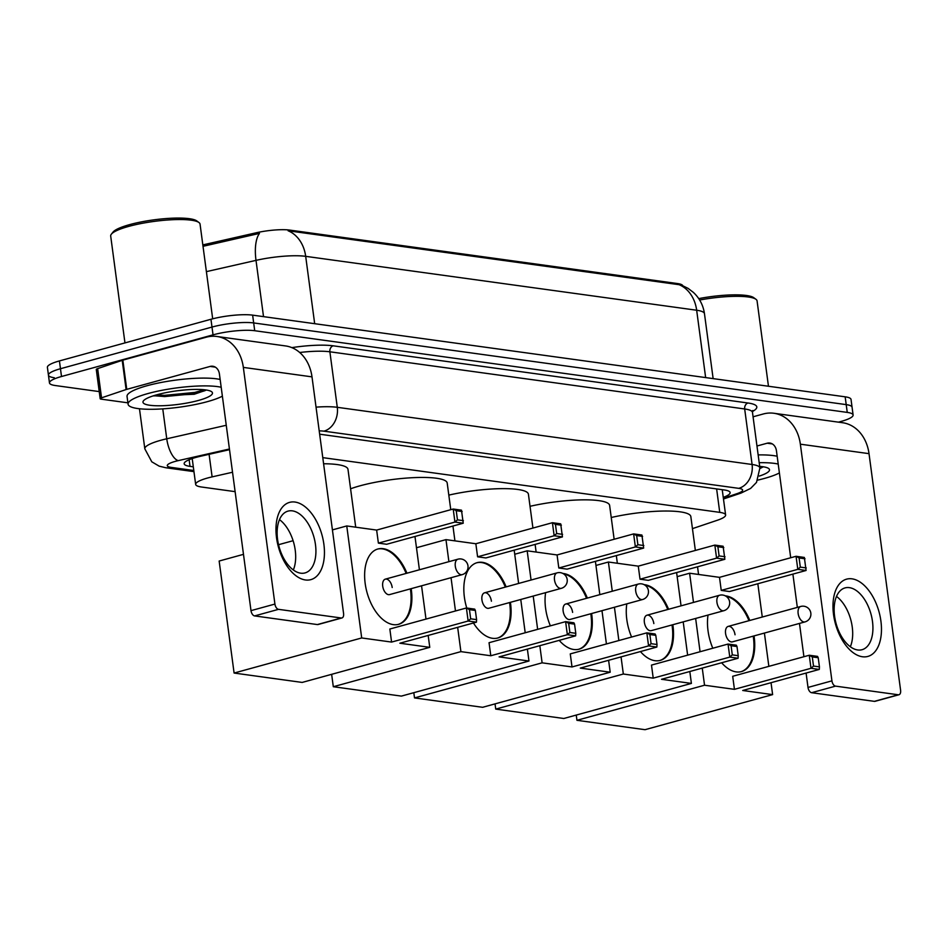 <?xml version="1.0" encoding="UTF-8"?>
<svg xmlns="http://www.w3.org/2000/svg" width="948" height="948" viewBox="0 0 948 948"><rect width="100%" height="100%" fill="white"/><g stroke="black" fill="none" stroke-linecap="round" stroke-linejoin="round"><path stroke-width="1.42" d="M232.521 472.246L212.115 476.88A30.052 5.842 172.4 0 0 207.683 477.982A30.052 5.842 172.4 0 0 195.655 484.404A30.052 5.842 172.4 0 0 201.521 487.011L235.116 491.645M202.825 244.904L256.102 232.805A27.042 5.25 -7.6 0 1 289.626 230.08L677.536 283.559A27.042 5.25 -7.6 0 1 682.75 285.644M692.443 528.64L717.47 520.215A30.052 5.842 172.4 0 0 725.611 514.965A30.052 5.842 172.4 0 0 719.745 512.358L322.782 457.635M99.232 391.595L55.34 385.54A30.052 5.842 -7.6 0 1 49.474 382.933A30.052 5.842 -7.6 0 1 61.502 376.51L213.027 334.857A30.052 5.842 -7.6 0 1 254.716 330.722L847.251 412.404L846.209 404.618A30.052 5.842 -7.6 0 1 852.074 407.213A30.052 5.842 -7.6 0 0 846.209 404.618L253.673 322.936L846.209 404.618L845.166 396.821A30.052 5.842 -7.6 0 1 851.031 399.428L853.105 415.011A30.052 5.842 -7.6 0 1 841.077 421.433L838.447 422.156M213.027 334.857L211.997 327.06A30.052 5.842 -7.6 0 1 253.673 322.936A30.052 5.842 -7.6 0 0 211.997 327.06L60.471 368.725L211.997 327.06L210.954 319.275A30.052 5.842 -7.6 0 1 252.63 315.139L845.166 396.821M54.297 377.742A30.052 5.842 -7.6 0 1 48.443 375.147A30.052 5.842 -7.6 0 1 60.471 368.725A30.052 5.842 -7.6 0 0 48.443 375.147L47.4 367.35A30.052 5.842 -7.6 0 1 59.428 360.927L210.954 319.275M681.517 285.158L688.07 288.37L693.355 292.375C699.553 298.17 703.25 305.28 704.471 313.705A40.065 7.785 172.4 0 0 696.662 310.233A35.052 28.132 97.8 0 0 679.088 284.684L288.121 230.779A35.052 28.132 -82.2 0 1 305.683 256.339A40.065 7.785 172.4 0 0 256.007 260.368A35.052 14.587 -102.8 0 1 259.468 233.398L203.014 246.314M229.511 449.672L200.609 456.237A30.052 5.842 172.4 0 0 196.189 457.339A30.052 5.842 172.4 0 0 184.161 463.762A30.052 5.842 172.4 0 0 190.015 466.369L193.309 466.819M847.251 412.404A30.052 5.842 -7.6 0 1 853.105 415.011M723.265 497.38A30.052 5.842 172.4 0 0 730.138 492.581A30.052 5.842 172.4 0 0 724.284 489.974L320.839 434.362A30.052 5.842 172.4 0 0 319.654 434.22M192.266 459.033L191.247 458.891M305.398 579.963A40.065 22.598 -105.4 0 1 276.532 537.741A40.065 22.598 -105.4 0 1 295.006 502.049A40.065 22.598 -105.4 0 1 323.884 544.271A40.065 22.598 -105.4 0 1 305.398 579.963M292.363 510.854A32.054 18.083 74.6 0 0 288.026 511.114A32.054 18.083 74.6 0 0 278.202 543.121A32.054 18.083 74.6 0 0 300.682 573.184A32.054 18.083 74.6 0 0 305.019 572.924A32.054 18.083 74.6 0 0 314.843 540.917A32.054 18.083 74.6 0 0 292.363 510.854M127.897 402.829L101.163 399.144A5.013 0.972 172.4 0 1 100.18 398.705L96.281 369.483A5.013 0.972 -7.6 0 1 97.644 368.618L122.209 360.335A5.013 0.972 -7.6 0 1 122.849 360.133L206.237 337.204A40.065 32.161 97.8 0 1 216.914 336.481A40.065 32.161 97.8 0 1 243.34 367.397L274.92 604.066A5.013 2.82 74.6 0 0 278.522 609.339L254.597 615.916A5.013 2.82 -105.4 0 1 250.995 610.642L219.415 373.974A10.013 8.034 -82.2 0 0 212.802 366.248A10.013 8.034 -82.2 0 0 210.136 366.426L126.748 389.355A5.013 0.972 172.4 0 0 126.108 389.545L101.543 397.828A5.013 0.972 172.4 0 0 100.18 398.705M216.914 336.481L285.573 345.937A40.065 32.161 97.8 0 1 311.999 376.866L343.579 613.522A5.013 2.82 74.6 0 1 341.955 617.954A5.013 2.82 74.6 0 1 341.268 617.989L278.522 609.339M341.955 617.954L318.03 624.531A5.013 2.82 -105.4 0 1 317.343 624.566L254.597 615.916M279.482 519.634A32.054 18.083 -105.4 0 1 293.323 569.973M124.958 342.915L110.691 236.028A45.077 8.757 -7.6 0 1 111.354 234.192L113.049 232.07A43.075 8.366 -7.6 0 1 129.663 224.617A43.075 8.366 -7.6 0 1 196.746 220.896L198.938 222.507A45.077 8.757 -7.6 0 1 200.052 224.107L212.684 318.812M111.354 234.192A45.077 8.757 -7.6 0 1 128.738 226.394A45.077 8.757 -7.6 0 1 198.938 222.507M222.377 396.157A50.078 9.729 -7.6 0 1 207.316 401.668A50.078 9.729 -7.6 0 1 155.982 409.204A50.078 9.729 -7.6 0 1 128.087 404.215A50.078 9.729 -7.6 0 1 148.125 393.503A50.078 9.729 -7.6 0 1 221.192 387.27M128.087 404.215L127.044 396.418A50.078 9.729 -7.6 0 1 147.082 385.718A50.078 9.729 -7.6 0 1 220.149 379.473M157.001 394.735A35.052 6.814 -7.6 0 1 211.605 391.702A35.052 6.814 -7.6 0 1 198.44 400.447A35.052 6.814 -7.6 0 1 159.465 405.78A35.052 6.814 -7.6 0 1 143.48 400.803A35.052 6.814 -7.6 0 1 157.001 394.735M153.031 395.92L194.222 394.273L205.953 390.209M177.667 390.73L185.642 389.889M153.706 395.707L164.644 396.572L194.873 393.669L206.19 390.031M156.396 394.901L164.49 395.363L194.707 392.448L204.187 389.746M323.6 463.762A55.091 10.701 -7.6 0 1 347.987 469.343L355.713 527.195M411.171 588.661A39.069 22.029 -105.4 0 1 398.61 624.317A39.069 22.029 -105.4 0 1 393.325 624.637A39.069 22.029 -105.4 0 1 365.94 587.985A39.069 22.029 -105.4 0 1 377.897 548.987A39.069 22.029 -105.4 0 1 383.193 548.667A39.069 22.029 -105.4 0 1 406.929 573.208M399.878 643.218L476.429 622.172L468.146 621.023L391.583 642.08L361.698 637.957L234.097 673.044L302.163 682.43L429.764 647.342L399.878 643.218M476.429 622.172L476.583 619.625L470.67 618.807L468.146 621.023L466.404 607.976L389.841 629.022L391.583 642.08M429.764 647.342L428.176 635.433M425.996 619.091L421.552 585.805M419.419 569.772L414.975 536.485M361.698 637.957L346.755 525.95L376.64 530.074L378.382 543.121L386.666 544.271L463.228 523.213L454.945 522.075L453.203 509.029L461.486 510.166L463.228 523.213M243.482 554.343L219.154 561.038L234.097 673.044M346.755 525.95L332.428 529.896M293.098 540.704L278.546 544.709M470.67 618.807L469.45 609.647L466.404 607.976L474.687 609.126L475.363 610.465L469.45 609.647M476.583 619.625L475.363 610.465M376.64 530.074L453.203 509.029L456.237 510.699L462.162 511.517M378.382 543.121L454.945 522.075L457.457 519.848L463.382 520.665M456.237 510.699L457.457 519.848M392.199 587.523A8.011 4.515 74.6 0 0 385.338 579.145A8.011 4.515 74.6 0 0 382.719 586.22A8.011 4.515 74.6 0 0 389.581 594.597L462.162 574.642A8.011 4.515 -105.4 0 1 461.072 574.701A8.011 4.515 -105.4 0 1 455.301 566.264A8.011 4.515 -105.4 0 1 457.908 559.19A8.011 8.011 0 0 1 468.028 566.383A8.011 8.011 0 0 1 462.162 574.642M410.377 588.874A39.069 22.029 -105.4 0 1 410.543 590.047A39.069 22.029 -105.4 0 1 398.219 624.412M377.505 549.093A39.069 22.029 -105.4 0 1 406.135 573.422M350.582 488.801A55.091 10.701 -7.6 0 1 360.039 485.814A55.091 10.701 -7.6 0 1 416.504 477.531A55.091 10.701 -7.6 0 1 447.195 483.018L450.762 509.692M466.76 608.024A39.069 22.029 -105.4 0 1 477.117 562.662A39.069 22.029 -105.4 0 1 482.402 562.342A39.069 22.029 -105.4 0 1 506.137 586.883M510.391 602.336A39.069 22.029 -105.4 0 1 497.819 637.992A39.069 22.029 -105.4 0 1 492.533 638.312A39.069 22.029 -105.4 0 1 473.455 622.99M499.086 656.893L575.637 635.847L567.354 634.71L490.791 655.755L460.906 651.631L333.305 686.719L401.371 696.105L528.972 661.017L499.086 656.893M575.637 635.847L575.792 633.3L569.878 632.482L567.354 634.71L565.612 621.651L489.05 642.708L490.791 655.755M528.972 661.017L527.384 649.119M525.204 632.766L520.76 599.48M518.627 583.447L514.183 550.16M448.902 561.666L445.963 539.625L475.849 543.749L477.591 556.808L485.886 557.945L562.437 536.9L554.153 535.75L552.411 522.704L560.695 523.841L562.437 536.9M451.035 577.699L455.478 610.986M457.659 627.327L460.906 651.631M331.646 674.324L333.305 686.719M445.963 539.625L416.48 547.743M569.878 632.482L568.658 623.322L565.612 621.651L573.907 622.8L574.571 624.14L568.658 623.322M575.792 633.3L574.571 624.14M475.849 543.749L552.411 522.704L555.445 524.374L561.37 525.192M477.591 556.808L554.153 535.75L556.677 533.534L562.591 534.34M555.445 524.374L556.677 533.534M491.408 601.198A8.011 4.515 74.6 0 0 484.546 592.82A8.011 4.515 74.6 0 0 481.94 599.894A8.011 4.515 74.6 0 0 488.789 608.272L561.37 588.317A8.011 4.515 -105.4 0 1 560.28 588.376A8.011 4.515 -105.4 0 1 554.509 579.939A8.011 4.515 -105.4 0 1 557.116 572.865A8.011 8.011 0 0 1 567.236 580.069A8.011 8.011 0 0 1 561.37 588.317M509.586 602.549A39.069 22.029 -105.4 0 1 509.751 603.722A39.069 22.029 -105.4 0 1 497.427 638.099M476.714 562.78A39.069 22.029 -105.4 0 1 505.343 587.096M448.807 495.117A55.091 10.701 -7.6 0 1 528.415 494.216L532.93 528.06M562.887 573.457A39.069 22.029 -105.4 0 1 563.61 573.54A39.069 22.029 -105.4 0 1 587.357 598.081M591.599 613.534A39.069 22.029 -105.4 0 1 579.038 649.19A39.069 22.029 -105.4 0 1 573.753 649.499A39.069 22.029 -105.4 0 1 559.202 640.362M580.294 668.091L656.857 647.046L648.574 645.896L572.011 666.954L542.114 662.83L414.513 697.918L482.591 707.303L610.192 672.215L580.294 668.091M656.857 647.046L657.011 644.498L651.086 643.68L648.574 645.896L646.832 632.849L570.269 653.895L572.011 666.954M550.373 625.846A39.069 22.029 -105.4 0 1 545.61 592.654M610.192 672.215L608.604 660.306M606.424 643.965L601.98 610.678M599.835 594.645L595.403 561.358M531.07 580.022L527.171 550.824L557.069 554.947L558.81 567.994L567.094 569.144L643.656 548.086L635.373 546.949L633.631 533.902L641.915 535.039L643.656 548.086M533.203 596.055L537.646 629.342M539.827 645.695L542.114 662.83M413.814 692.68L414.513 697.918M527.171 550.824L514.728 554.248M651.086 643.68L649.866 634.52L646.832 632.849L655.115 633.987L655.791 635.338L649.866 634.52M657.011 644.498L655.791 635.338M557.069 554.947L633.631 533.902L636.665 535.573L642.59 536.39M558.81 567.994L635.373 546.949L637.885 544.721L643.81 545.538M636.665 535.573L637.885 544.721M572.616 612.396A8.011 4.515 74.6 0 0 565.755 604.018A8.011 4.515 74.6 0 0 563.148 611.081A8.011 4.515 74.6 0 0 570.009 619.471L642.578 599.515A8.011 4.515 -105.4 0 1 641.5 599.574A8.011 4.515 -105.4 0 1 635.717 591.137A8.011 4.515 -105.4 0 1 638.336 584.063A8.011 8.011 0 0 1 648.456 591.256A8.011 8.011 0 0 1 642.578 599.515M590.805 613.747A39.069 22.029 -105.4 0 1 590.971 614.92A39.069 22.029 -105.4 0 1 578.636 649.285M563.645 573.896A39.069 22.029 -105.4 0 1 586.551 598.295M530.027 506.315A55.091 10.701 -7.6 0 1 609.623 505.414L614.138 539.258M644.107 584.655A39.069 22.029 -105.4 0 1 644.83 584.738A39.069 22.029 -105.4 0 1 668.565 609.268M672.819 624.72A39.069 22.029 -105.4 0 1 660.258 660.377A39.069 22.029 -105.4 0 1 654.961 660.697A39.069 22.029 -105.4 0 1 640.421 651.56M661.514 679.289L738.077 658.244L729.782 657.094L653.219 678.152L623.334 674.028L495.733 709.104L563.811 718.489L691.4 683.413L661.514 679.289M738.077 658.244L738.219 655.684L732.306 654.878L729.782 657.094L728.04 644.048L651.489 665.093L653.219 678.152M631.593 637.044A39.069 22.029 -105.4 0 1 626.818 603.84M691.4 683.413L689.812 671.504M687.632 655.151L683.2 621.876M681.055 605.843L676.611 572.556M612.278 591.22L608.391 562.022L638.277 566.146L640.019 579.192L648.314 580.342L724.865 559.284L716.581 558.147L714.839 545.088L723.123 546.238L724.865 559.284M614.423 607.253L618.866 640.54M621.047 656.893L623.334 674.028M495.034 703.878L495.733 709.104M608.391 562.022L595.948 565.446M732.306 654.878L731.086 645.718L728.04 644.048L736.335 645.185L736.999 646.536L731.086 645.718M738.219 655.684L736.999 646.536M638.277 566.146L714.839 545.088L717.885 546.771L723.798 547.577M640.019 579.192L716.581 558.147L719.105 555.919L725.019 556.737M717.885 546.771L719.105 555.919M653.836 623.583A8.011 4.515 74.6 0 0 646.974 615.205A8.011 4.515 74.6 0 0 644.367 622.279A8.011 4.515 74.6 0 0 651.229 630.657L723.798 610.713A8.011 4.515 -105.4 0 1 722.708 610.773A8.011 4.515 -105.4 0 1 716.937 602.324A8.011 4.515 -105.4 0 1 719.544 595.261A8.011 8.011 0 0 1 729.664 602.454A8.011 8.011 0 0 1 723.798 610.713M672.014 624.945A39.069 22.029 -105.4 0 1 672.179 626.118A39.069 22.029 -105.4 0 1 659.855 660.483M644.853 585.094A39.069 22.029 -105.4 0 1 667.771 609.493M611.247 517.501A55.091 10.701 -7.6 0 1 690.843 516.613L695.358 550.456M725.315 595.842A39.069 22.029 -105.4 0 1 726.038 595.925A39.069 22.029 -105.4 0 1 749.785 620.466M754.027 635.918A39.069 22.029 -105.4 0 1 741.466 671.575A39.069 22.029 -105.4 0 1 736.181 671.895A39.069 22.029 -105.4 0 1 721.629 662.759M742.722 690.488L819.285 669.43L811.002 668.293L734.439 689.338L704.542 685.226L576.941 720.302L645.019 729.687L772.62 694.611L742.722 690.488M819.285 669.43L819.439 666.882L813.514 666.065L811.002 668.293L809.26 655.246L732.697 676.291L734.439 689.338M712.801 648.231A39.069 22.029 -105.4 0 1 708.038 615.039M772.62 694.611L771.032 682.702M768.852 666.349L764.408 633.063M762.275 617.03L757.831 583.755M693.498 602.418L689.599 573.22L719.496 577.344L721.238 590.391L729.522 591.528L806.084 570.483L797.801 569.345L796.059 556.286L804.342 557.436L806.084 570.483M695.642 618.452L700.074 651.738M702.255 668.091L704.542 685.226M576.254 715.076L576.941 720.302M689.599 573.22L677.156 576.645M813.514 666.065L812.294 656.917L809.26 655.246L817.543 656.383L818.219 657.734L812.294 656.917M819.439 666.882L818.219 657.734M719.496 577.344L796.059 556.286L799.093 557.957L805.018 558.775M721.238 590.391L797.801 569.345L800.313 567.117L806.238 567.935M799.093 557.957L800.313 567.117M735.044 634.781A8.011 4.515 74.6 0 0 728.194 626.403A8.011 4.515 74.6 0 0 725.576 633.477A8.011 4.515 74.6 0 0 732.437 641.855L805.006 621.9A8.011 4.515 -105.4 0 1 803.928 621.971A8.011 4.515 -105.4 0 1 798.145 613.522A8.011 4.515 -105.4 0 1 800.764 606.447A8.011 8.011 0 0 1 810.884 613.652A8.011 8.011 0 0 1 805.006 621.9M753.233 636.144A39.069 22.029 -105.4 0 1 753.399 637.317A39.069 22.029 -105.4 0 1 741.063 671.682M726.073 596.28A39.069 22.029 -105.4 0 1 748.979 620.691M862.419 656.751A40.065 22.598 -105.4 0 1 833.541 614.529A40.065 22.598 -105.4 0 1 852.027 578.837A40.065 22.598 -105.4 0 1 880.905 621.059A40.065 22.598 -105.4 0 1 862.419 656.751M849.384 587.641A32.054 18.083 74.6 0 0 845.047 587.902A32.054 18.083 74.6 0 0 835.224 619.909A32.054 18.083 74.6 0 0 857.703 649.973A32.054 18.083 74.6 0 0 862.04 649.712A32.054 18.083 74.6 0 0 871.852 617.705A32.054 18.083 74.6 0 0 849.384 587.641M753.067 416.8L763.259 413.992A40.065 32.161 97.8 0 1 773.924 413.269A40.065 32.161 97.8 0 1 800.361 444.185L831.929 680.854A5.013 2.82 74.6 0 0 835.544 686.127L811.618 692.704A5.013 2.82 -105.4 0 1 808.004 687.43L806.096 673.068M773.924 413.269L842.594 422.725A40.065 32.161 97.8 0 1 869.02 453.654L900.6 690.31A5.013 2.82 74.6 0 1 898.965 694.742A5.013 2.82 74.6 0 1 898.289 694.777L835.544 686.127M898.965 694.742L875.04 701.319A5.013 2.82 -105.4 0 1 874.364 701.354L811.618 692.704M836.503 596.422A32.054 18.083 -105.4 0 1 850.332 646.761M803.916 656.715L799.472 623.429M797.327 607.395L792.895 574.109M790.703 557.756L776.436 450.762A10.013 8.034 -82.2 0 0 769.823 443.036A10.013 8.034 -82.2 0 0 767.157 443.214L756.966 446.01M779.386 472.945A50.078 9.729 -7.6 0 1 764.337 478.456A50.078 9.729 -7.6 0 1 757.855 480.091M759.692 466.392A35.052 6.814 -7.6 0 1 768.627 468.49A35.052 6.814 -7.6 0 1 759.384 476.062M759.964 468.525L762.974 466.997M759.194 462.695A50.078 9.729 -7.6 0 1 778.201 464.058M758.151 454.91A50.078 9.729 -7.6 0 1 777.17 456.261M699.636 300.03A45.077 8.757 -7.6 0 1 755.959 299.295A45.077 8.757 -7.6 0 1 757.073 300.895L768.461 386.251M698.735 298.62A43.075 8.366 -7.6 0 1 753.755 297.684L755.959 299.295M759.94 468.288L763.199 466.819M759.775 467.08L761.208 466.534M209.093 454.305L212.115 476.88M289.626 230.08L289.756 231.039M256.102 232.805L256.292 234.215M677.536 283.559L677.666 284.519M716.629 488.919L719.745 512.358M705.644 377.588L696.662 310.233L305.683 256.339L314.677 323.695M263.52 316.644L256.007 260.368L206.391 271.638M59.428 360.927L61.502 376.51M252.63 315.139L254.716 330.722M189.138 459.721L190.015 466.369M229.428 449.008L178.248 460.633A20.038 3.887 172.4 0 0 175.297 461.38A20.038 3.887 172.4 0 0 171.185 467.388L193.807 470.516M171.185 467.388A20.038 16.08 -82.2 0 1 165.841 467.755L159.181 466.155L151.787 461.806L144.819 448.831A40.065 7.785 -7.6 0 1 160.852 440.263A40.065 7.785 -7.6 0 1 166.753 438.794L162.76 408.861M291.854 347.632A45.077 8.757 -7.6 0 1 333.21 345.819L748.019 403.007A45.077 8.757 -7.6 0 1 752.511 411.479M316.039 407.142A40.065 7.785 -7.6 0 1 337.287 407.308L329.88 351.791A40.065 7.785 172.4 0 0 299.71 352.502M178.248 460.633A20.038 8.331 -102.8 0 1 166.753 438.794L226.264 425.273M723.383 498.245L737.212 493.576A20.038 3.887 172.4 0 0 738.729 488.35L323.932 431.162A20.038 16.08 -82.2 0 0 337.287 407.308L752.084 464.484L744.678 408.967L329.88 351.791A5.013 4.017 97.8 0 1 333.21 345.819M738.729 488.35A20.038 16.08 -82.2 0 0 752.084 464.484A40.065 7.785 -7.6 0 1 759.893 467.957L752.487 412.439A40.065 7.785 172.4 0 0 744.678 408.967A5.013 4.017 97.8 0 1 748.019 403.007M323.932 431.162A20.038 3.887 172.4 0 0 319.215 430.878M723.478 498.992L741.016 493.09A20.038 13.924 -108.6 0 1 737.212 493.576M311.999 376.866L243.34 367.397M317.343 624.566L341.268 617.989M215.326 367.137L210.136 366.426M122.849 360.133L126.748 389.355M250.995 610.642L274.92 604.066M126.108 389.545L122.209 360.335M97.644 368.618L101.543 397.828M205.147 390.6A40.065 7.785 -7.6 0 1 200.229 392.093M869.02 453.654L800.361 444.185M874.364 701.354L898.289 694.777M772.347 443.925L767.157 443.214M808.004 687.43L831.929 680.854M762.168 467.388A40.065 7.785 -7.6 0 1 759.917 468.111M192.207 458.548L195.655 484.404M722.234 489.701L725.611 514.965M704.471 313.705L713.133 378.619M49.474 382.933L48.443 375.147M144.819 448.831L139.475 408.754M752.487 412.439L752.878 410.496L751.847 411.302M741.016 493.09L750.615 488.421L756.516 482.39L759.893 467.957M165.841 467.755L193.949 471.63M385.338 579.145L457.908 559.19M454.921 540.87L452.943 526.045M484.546 592.82L557.116 572.865M536.13 552.056L535.11 544.413M565.755 604.018L638.336 584.063M617.349 563.254L616.33 555.611M646.974 615.205L719.544 595.261M698.558 574.452L697.538 566.797M728.194 626.403L800.764 606.447"/></g></svg>
